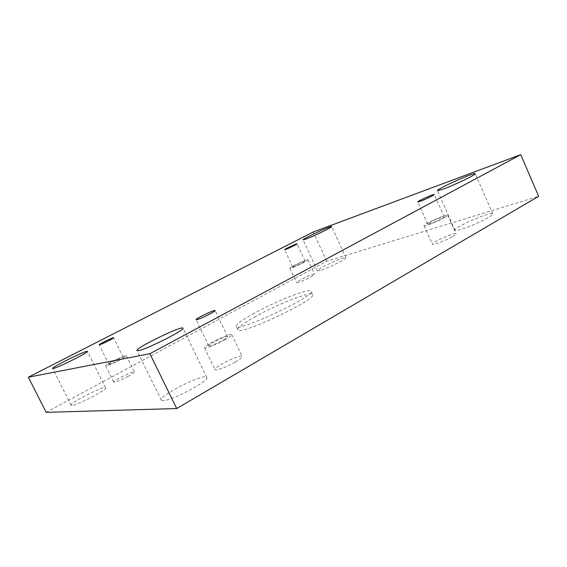 <?xml version="1.0" encoding="UTF-8"?>
<svg xmlns="http://www.w3.org/2000/svg" width="567" height="567" viewBox="0 0 567 567"><rect width="100%" height="100%" fill="white"/><g stroke="black" fill="none" stroke-linecap="round" stroke-linejoin="round"><path stroke-width="0.43" stroke-dasharray="2.83 2.13" d="M46.161 412.344L326.698 261.217L538.65 196.295M452.672 236.581C455.06 235.185 456.187 234.263 456.059 233.817C455.684 231.747 430.948 242.584 432.316 244.207C432.337 245.617 445.967 240.543 452.672 236.581M235.326 362.065C240.103 359.251 242.392 357.373 242.201 356.423C241.492 353.482 213.192 367.203 214.999 369.62C215.304 371.257 227.076 366.906 235.326 362.065M127.851 376.531C132.217 374.114 134.4 372.583 134.386 371.931C134.131 370.237 112.627 380.932 113.761 382.201C115.399 382.456 120.098 380.57 127.851 376.531M310.759 276.965L314.55 274.286C314.394 272.954 295.676 281.643 296.605 282.614C296.619 283.429 305.322 279.963 310.759 276.965M320.135 270.53L317.442 270.842C316.025 269.332 345.664 255.682 345.948 257.723C347.309 258.694 327.563 268.503 320.135 270.53M71.874 405.412L71.123 405.207C69.323 403.017 105.079 385.007 105.533 387.835C107.737 389.394 76.857 405.575 71.874 405.412M460.688 229.486C457.172 230.5 455.266 230.726 454.954 230.181C452.877 227.736 492.064 210.704 492.737 213.823C494.452 215.347 471.942 226.368 460.688 229.486M163.197 400.593L161.276 400.061C158.342 395.816 205.46 372.434 206.771 377.424C210.137 380.422 172.184 400.706 163.197 400.593M255.781 316.379C243.633 323.147 237.63 327.606 237.771 329.753C237.906 336.777 317.952 299.107 312.623 294.535C311.623 290.836 277.986 303.962 255.781 316.379M326.698 261.217L313.232 232.002M429.977 223.71C434.776 222.25 444.812 217.345 444.124 216.785L441.721 217.196C436.852 218.699 427.057 223.504 427.681 224.078L429.977 223.71M444.322 217.749C437.547 221.591 423.981 226.892 424.052 225.701C422.847 224.433 447.583 213.447 447.802 215.162C447.895 215.531 446.739 216.396 444.322 217.749M209.755 345.842C213.879 345.239 228.707 337.592 227.601 336.642L226.446 336.585C222.172 337.294 207.706 344.764 208.699 345.764L209.755 345.842M224.723 339.924C216.381 344.63 204.659 349.18 204.496 347.812C202.922 345.898 231.336 332.198 231.804 334.636C231.917 335.43 229.557 337.195 224.723 339.924M109.289 364.319C111.649 364.007 123.96 357.727 123.202 357.224L122.734 357.203C120.282 357.579 108.184 363.752 108.864 364.29L109.289 364.319M119.715 360.045C111.912 364.028 107.227 365.97 105.66 365.871C104.668 364.879 126.257 354.255 126.377 355.672C126.335 356.218 124.116 357.678 119.715 360.045M293.706 266.745C296.825 265.81 305.627 261.465 305.089 261.125L303.983 261.309C300.808 262.273 292.154 266.554 292.65 266.915L293.706 266.745M303.997 262.386C298.518 265.321 289.843 268.893 289.893 268.205C289.064 267.454 307.803 258.722 307.86 259.835L303.997 262.386M254.285 313.218C242.116 319.958 236.085 324.374 236.205 326.45C236.226 333.268 316.315 295.584 311.085 291.218C310.142 287.639 276.526 300.85 254.285 313.218M444.124 216.785L434.244 194.495M427.681 224.078L417.801 201.916M424.052 225.701L432.316 244.207M447.802 215.162L456.059 233.817M227.601 336.642L215.127 310.553M208.699 345.764L196.132 319.653M204.496 347.812L214.999 369.62M231.804 334.636L242.201 356.423M123.202 357.224L113.606 337.769M108.864 364.29L99.197 344.779M105.66 365.871L113.761 382.201M126.377 355.672L134.386 371.931M305.089 261.125L297.087 243.86M292.65 266.915L284.627 249.678M289.893 268.205L296.605 282.614M307.86 259.835L314.55 274.286M345.948 257.723L331.667 226.566M317.442 270.842L303.097 239.834M105.533 387.835L87.41 351.405M71.123 405.207L52.632 368.458M492.737 213.823L475.203 173.7M454.954 230.181L437.455 190.64M206.771 377.424L182.971 328.194M161.276 400.061L136.973 350.562M312.623 294.535L311.085 291.218M237.771 329.753L236.205 326.45"/><path stroke-width="0.85" d="M520.74 154.656L538.65 196.295L176.713 408.552L46.161 412.344L28.35 377.197L313.232 232.002L520.74 154.656L149.879 353.716L28.35 377.197M138.667 350.604L136.973 350.562C134.974 348.209 182.581 325.097 182.971 328.194C185.6 329.64 146.988 349.229 138.667 350.604M442.905 189.243L437.455 190.64C435.888 189.378 475.061 171.766 475.203 173.7C476.578 174.416 453.876 185.345 442.905 189.243M53.298 368.472L52.632 368.458C51.349 367.288 87.474 349.598 87.41 351.405C89.189 352.086 57.877 367.785 53.298 368.472M305.648 239.189L303.097 239.834C302.02 239.076 331.73 225.269 331.667 226.566C332.779 226.977 312.871 236.652 305.648 239.189M285.655 249.437L284.627 249.678C284.131 249.345 297.143 243.271 297.087 243.86C297.562 244.065 288.716 248.374 285.655 249.437M99.594 344.75L99.197 344.779C98.594 344.332 113.648 337.018 113.606 337.769C114.265 338.067 101.869 344.254 99.594 344.75M197.132 319.597L196.132 319.653C195.218 318.76 215.021 309.277 215.127 310.553C216.077 311.163 201.122 318.689 197.132 319.597M420.034 201.377L417.801 201.916C417.092 201.335 434.251 193.588 434.244 194.495C434.839 194.85 424.761 199.733 420.034 201.377M176.713 408.552L149.879 353.716"/></g></svg>
